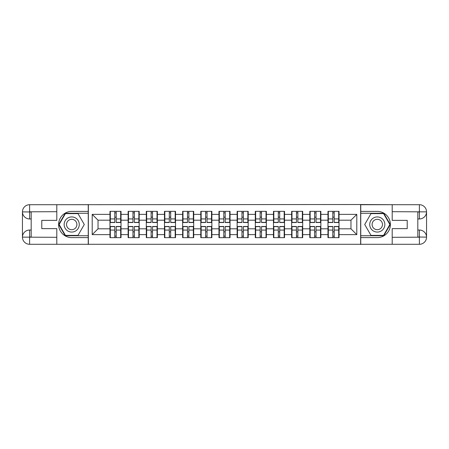 <?xml version="1.0" encoding="UTF-8"?>
<svg xmlns="http://www.w3.org/2000/svg" width="449" height="449" viewBox="0 0 449 449"><rect width="100%" height="100%" fill="white"/><g stroke="black" fill="none" stroke-linecap="round" stroke-linejoin="round"><path stroke-width="0.67" d="M53.661 244.295L395.339 244.295M339.034 231.897L338.686 231.897M328.32 231.897L327.972 231.897M327.972 217.103L328.32 217.103M338.686 217.103L339.034 217.103M339.034 215.593L338.686 215.593M328.32 215.593L327.972 215.593M327.972 233.407L328.32 233.407M338.686 233.407L339.034 233.407M320.867 231.897L320.519 231.897M310.152 231.897L309.804 231.897M309.804 217.103L310.152 217.103M320.519 217.103L320.867 217.103M320.867 215.593L320.519 215.593M310.152 215.593L309.804 215.593M309.804 233.407L310.152 233.407M320.519 233.407L320.867 233.407M302.699 231.897L302.351 231.897M291.985 231.897L291.637 231.897M291.637 217.103L291.985 217.103M302.351 217.103L302.699 217.103M302.699 215.593L302.351 215.593M291.985 215.593L291.637 215.593M291.637 233.407L291.985 233.407M302.351 233.407L302.699 233.407M284.531 231.897L284.183 231.897M273.817 231.897L273.469 231.897M273.469 217.103L273.817 217.103M284.183 217.103L284.531 217.103M284.531 215.593L284.183 215.593M273.817 215.593L273.469 215.593M273.469 233.407L273.817 233.407M284.183 233.407L284.531 233.407M266.364 231.897L266.016 231.897M255.649 231.897L255.301 231.897M255.301 217.103L255.649 217.103M266.016 217.103L266.364 217.103M266.364 215.593L266.016 215.593M255.649 215.593L255.301 215.593M255.301 233.407L255.649 233.407M266.016 233.407L266.364 233.407M248.196 231.897L247.848 231.897M237.487 231.897L237.134 231.897M237.134 217.103L237.487 217.103M247.848 217.103L248.196 217.103M248.196 215.593L247.848 215.593M237.487 215.593L237.134 215.593M237.134 233.407L237.487 233.407M247.848 233.407L248.196 233.407M230.034 231.897L229.68 231.897M219.32 231.897L218.966 231.897M218.966 217.103L219.32 217.103M229.68 217.103L230.034 217.103M230.034 215.593L229.68 215.593M219.32 215.593L218.966 215.593M218.966 233.407L219.32 233.407M229.68 233.407L230.034 233.407M211.866 231.897L211.513 231.897M201.152 231.897L200.804 231.897M200.804 217.103L201.152 217.103M211.513 217.103L211.866 217.103M211.866 215.593L211.513 215.593M201.152 215.593L200.804 215.593M200.804 233.407L201.152 233.407M211.513 233.407L211.866 233.407M193.699 231.897L193.351 231.897M182.984 231.897L182.636 231.897M182.636 217.103L182.984 217.103M193.351 217.103L193.699 217.103M193.699 215.593L193.351 215.593M182.984 215.593L182.636 215.593M182.636 233.407L182.984 233.407M193.351 233.407L193.699 233.407M175.531 231.897L175.183 231.897M164.817 231.897L164.469 231.897M164.469 217.103L164.817 217.103M175.183 217.103L175.531 217.103M175.531 215.593L175.183 215.593M164.817 215.593L164.469 215.593M164.469 233.407L164.817 233.407M175.183 233.407L175.531 233.407M157.363 231.897L157.015 231.897M146.649 231.897L146.301 231.897M146.301 217.103L146.649 217.103M157.015 217.103L157.363 217.103M157.363 215.593L157.015 215.593M146.649 215.593L146.301 215.593M146.301 233.407L146.649 233.407M157.015 233.407L157.363 233.407M139.196 231.897L138.848 231.897M128.481 231.897L128.133 231.897M128.133 217.103L128.481 217.103M138.848 217.103L139.196 217.103M139.196 215.593L138.848 215.593M128.481 215.593L128.133 215.593M128.133 233.407L128.481 233.407M138.848 233.407L139.196 233.407M395.339 204.705L360.637 204.525L360.637 244.475M360.637 204.525L53.661 204.705M88.363 244.475L88.363 204.525M350.972 228.81L350.972 220.19L339.034 220.19L339.034 228.81L350.972 228.81L356.792 234.631L356.792 214.369L339.034 214.369L339.034 211.339L327.972 211.339L327.972 220.19L320.867 220.19L320.867 228.81L327.972 228.81L327.972 220.19M356.792 234.631L339.034 234.631L339.034 237.661L327.972 237.661L327.972 234.631L320.867 234.631L320.867 237.661L309.804 237.661L309.804 234.631L302.699 234.631L302.699 237.661L291.637 237.661L291.637 234.631L284.531 234.631L284.531 237.661L273.469 237.661L273.469 234.631L266.364 234.631L266.364 237.661L255.301 237.661L255.301 234.631L248.196 234.631L248.196 237.661L237.134 237.661L237.134 234.631L230.034 234.631L230.034 237.661L218.966 237.661L218.966 234.631L211.866 234.631L211.866 237.661L200.804 237.661L200.804 234.631L193.699 234.631L193.699 237.661L182.636 237.661L182.636 234.631L175.531 234.631L175.531 237.661L164.469 237.661L164.469 234.631L157.363 234.631L157.363 237.661L146.301 237.661L146.301 234.631L139.196 234.631L139.196 237.661L128.133 237.661L128.133 234.631L121.028 234.631L121.028 237.661L109.966 237.661L109.966 234.631L92.208 234.631L92.208 214.369L109.966 214.369L109.966 220.19L98.028 220.19L98.028 228.81L109.966 228.81L109.966 220.19M327.972 214.369L320.867 214.369L320.867 211.339L309.804 211.339L309.804 214.369L302.699 214.369L302.699 211.339L291.637 211.339L291.637 214.369L284.531 214.369L284.531 211.339L273.469 211.339L273.469 214.369L266.364 214.369L266.364 211.339L255.301 211.339L255.301 214.369L248.196 214.369L248.196 211.339L237.134 211.339L237.134 214.369L230.034 214.369L230.034 211.339L218.966 211.339L218.966 214.369L211.866 214.369L211.866 211.339L200.804 211.339L200.804 214.369L193.699 214.369L193.699 211.339L182.636 211.339L182.636 214.369L175.531 214.369L175.531 211.339L164.469 211.339L164.469 214.369L157.363 214.369L157.363 211.339L146.301 211.339L146.301 214.369L139.196 214.369L139.196 211.339L128.133 211.339L128.133 214.369L121.028 214.369L121.028 211.339L109.966 211.339L109.966 214.369M327.972 228.81L327.972 234.631M320.867 228.81L320.867 234.631M320.867 214.369L320.867 220.19M302.699 228.81L309.804 228.81L309.804 220.19L302.699 220.19L302.699 234.631M309.804 228.81L309.804 234.631M309.804 214.369L309.804 220.19M302.699 214.369L302.699 220.19M284.531 228.81L291.637 228.81L291.637 220.19L284.531 220.19L284.531 234.631M291.637 228.81L291.637 234.631M291.637 214.369L291.637 220.19M284.531 214.369L284.531 220.19M266.364 228.81L273.469 228.81L273.469 220.19L266.364 220.19L266.364 234.631M273.469 228.81L273.469 234.631M273.469 214.369L273.469 220.19M266.364 214.369L266.364 220.19M248.196 228.81L255.301 228.81L255.301 220.19L248.196 220.19L248.196 234.631M255.301 228.81L255.301 234.631M255.301 214.369L255.301 220.19M248.196 214.369L248.196 220.19M230.034 228.81L237.134 228.81L237.134 220.19L230.034 220.19L230.034 234.631M237.134 228.81L237.134 234.631M237.134 214.369L237.134 220.19M230.034 214.369L230.034 220.19M211.866 228.81L218.966 228.81L218.966 220.19L211.866 220.19L211.866 234.631M218.966 228.81L218.966 234.631M218.966 214.369L218.966 220.19M211.866 214.369L211.866 220.19M193.699 228.81L200.804 228.81L200.804 220.19L193.699 220.19L193.699 234.631M200.804 228.81L200.804 234.631M200.804 214.369L200.804 220.19M193.699 214.369L193.699 220.19M175.531 228.81L182.636 228.81L182.636 220.19L175.531 220.19L175.531 234.631M182.636 228.81L182.636 234.631M182.636 214.369L182.636 220.19M175.531 214.369L175.531 220.19M157.363 228.81L164.469 228.81L164.469 220.19L157.363 220.19L157.363 234.631M164.469 228.81L164.469 234.631M164.469 214.369L164.469 220.19M157.363 214.369L157.363 220.19M139.196 228.81L146.301 228.81L146.301 220.19L139.196 220.19L139.196 234.631M146.301 228.81L146.301 234.631M146.301 214.369L146.301 220.19M139.196 214.369L139.196 220.19M121.028 228.81L128.133 228.81L128.133 220.19L121.028 220.19L121.028 234.631M128.133 228.81L128.133 234.631M128.133 214.369L128.133 220.19M121.028 214.369L121.028 220.19M121.028 231.897L120.68 231.897M110.314 231.897L109.966 231.897M109.966 217.103L110.314 217.103M120.68 217.103L121.028 217.103M121.028 215.593L120.68 215.593M110.314 215.593L109.966 215.593M109.966 233.407L110.314 233.407M120.68 233.407L121.028 233.407M109.966 228.81L109.966 234.631M98.028 228.81L92.208 234.631M92.208 214.369L98.028 220.19M339.034 228.81L339.034 234.631M339.034 214.369L339.034 220.19M356.792 214.369L350.972 220.19M120.68 211.339L120.68 222.519L116.196 222.519L116.196 211.339M114.798 211.339L114.798 222.519L110.314 222.519L110.314 211.339M114.798 212.854L116.196 212.854M116.196 217.164L114.798 217.164M110.314 237.661L110.314 226.481L114.798 226.481L114.798 237.661M116.196 237.661L116.196 226.481L120.68 226.481L120.68 237.661M116.196 236.146L114.798 236.146M114.798 231.836L116.196 231.836M67.928 217.945A7.571 7.571 0 0 0 65.156 228.283A7.571 7.571 0 0 0 75.494 231.055A7.571 7.571 0 0 0 78.266 220.717A7.571 7.571 0 0 0 67.928 217.945M69.118 220.01A5.18 5.18 0 0 0 67.221 227.093A5.18 5.18 0 0 0 74.304 228.99A5.18 5.18 0 0 0 76.201 221.907A5.18 5.18 0 0 0 69.118 220.01M84.283 224.5L77.997 235.388L65.425 235.388L59.139 224.5L65.425 213.612L77.997 213.612L84.283 224.5M381.072 217.945A7.571 7.571 0 0 0 370.734 220.717A7.571 7.571 0 0 0 373.506 231.055A7.571 7.571 0 0 0 383.844 228.283A7.571 7.571 0 0 0 381.072 217.945M379.882 220.01A5.18 5.18 0 0 0 372.799 221.907A5.18 5.18 0 0 0 374.696 228.99A5.18 5.18 0 0 0 381.779 227.093A5.18 5.18 0 0 0 379.882 220.01M383.575 235.388L371.003 235.388L364.717 224.5L371.003 213.612L383.575 213.612L389.861 224.5L383.575 235.388M31.183 218.966L29.612 218.966A7.162 7.162 0 0 1 22.45 211.866A7.162 7.162 0 0 1 29.612 204.705L88.245 204.705L88.245 211.4L71.711 211.4A13.1 13.1 0 0 0 58.611 224.5A13.1 13.1 0 0 0 71.711 237.6L88.245 237.6L88.245 244.295L29.612 244.295A7.162 7.162 0 0 1 22.45 237.134A7.162 7.162 0 0 1 29.612 230.034L31.183 230.034M88.245 237.6L88.245 211.4M56.804 204.705L56.804 220.364L41.779 220.364L41.779 228.636L56.804 228.636L56.804 244.295M29.612 218.966A7.162 7.162 0 0 1 22.45 211.866L29.612 211.979L29.612 218.966A7.162 7.162 0 0 1 22.45 211.866L22.45 237.134L56.804 237.308M29.612 237.308L29.612 244.295A7.162 7.162 0 0 1 22.45 237.134A7.162 7.162 0 0 1 29.612 230.034L29.612 237.021L31.183 237.021L31.183 211.979L29.612 211.979M88.245 213.264L65.223 213.264L58.735 224.5L65.223 235.736L88.245 235.736M417.817 230.034L419.388 230.034A7.162 7.162 0 0 1 426.55 237.134A7.162 7.162 0 0 1 419.388 244.295L360.755 244.295L360.755 237.6L377.289 237.6A13.1 13.1 0 0 0 390.389 224.5A13.1 13.1 0 0 0 377.289 211.4L360.755 211.4L360.755 204.705L419.388 204.705A7.162 7.162 0 0 1 426.55 211.866A7.162 7.162 0 0 1 419.388 218.966L417.817 218.966M360.755 211.4L360.755 237.6M392.196 244.295L392.196 228.636L407.221 228.636L407.221 220.364L392.196 220.364L392.196 204.705M419.388 230.034A7.162 7.162 0 0 1 426.55 237.134L419.388 237.021L419.388 230.034A7.162 7.162 0 0 1 426.55 237.134L426.55 211.866L392.196 211.692M419.388 211.692L419.388 204.705A7.162 7.162 0 0 1 426.55 211.866A7.162 7.162 0 0 1 419.388 218.966L419.388 211.979L417.817 211.979L417.817 237.021L419.388 237.021M360.755 235.736L383.777 235.736L390.265 224.5L383.777 213.264L360.755 213.264M138.848 211.339L138.848 222.519L134.363 222.519L134.363 211.339M132.966 211.339L132.966 222.519L128.481 222.519L128.481 211.339M132.966 212.854L134.363 212.854M134.363 217.164L132.966 217.164M157.015 211.339L157.015 222.519L152.531 222.519L152.531 211.339M151.133 211.339L151.133 222.519L146.649 222.519L146.649 211.339M151.133 212.854L152.531 212.854M152.531 217.164L151.133 217.164M175.183 211.339L175.183 222.519L170.699 222.519L170.699 211.339M169.301 211.339L169.301 222.519L164.817 222.519L164.817 211.339M169.301 212.854L170.699 212.854M170.699 217.164L169.301 217.164M193.351 211.339L193.351 222.519L188.866 222.519L188.866 211.339M187.469 211.339L187.469 222.519L182.984 222.519L182.984 211.339M187.469 212.854L188.866 212.854M188.866 217.164L187.469 217.164M211.513 211.339L211.513 222.519L207.034 222.519L207.034 211.339M205.636 211.339L205.636 222.519L201.152 222.519L201.152 211.339M205.636 212.854L207.034 212.854M207.034 217.164L205.636 217.164M128.481 237.661L128.481 226.481L132.966 226.481L132.966 237.661M134.363 237.661L134.363 226.481L138.848 226.481L138.848 237.661M134.363 236.146L132.966 236.146M132.966 231.836L134.363 231.836M146.649 237.661L146.649 226.481L151.133 226.481L151.133 237.661M152.531 237.661L152.531 226.481L157.015 226.481L157.015 237.661M152.531 236.146L151.133 236.146M151.133 231.836L152.531 231.836M164.817 237.661L164.817 226.481L169.301 226.481L169.301 237.661M170.699 237.661L170.699 226.481L175.183 226.481L175.183 237.661M170.699 236.146L169.301 236.146M169.301 231.836L170.699 231.836M182.984 237.661L182.984 226.481L187.469 226.481L187.469 237.661M188.866 237.661L188.866 226.481L193.351 226.481L193.351 237.661M188.866 236.146L187.469 236.146M187.469 231.836L188.866 231.836M201.152 237.661L201.152 226.481L205.636 226.481L205.636 237.661M207.034 237.661L207.034 226.481L211.513 226.481L211.513 237.661M207.034 236.146L205.636 236.146M205.636 231.836L207.034 231.836M229.68 211.339L229.68 222.519L225.196 222.519L225.196 211.339M223.804 211.339L223.804 222.519L219.32 222.519L219.32 211.339M223.804 212.854L225.196 212.854M225.196 217.164L223.804 217.164M219.32 237.661L219.32 226.481L223.804 226.481L223.804 237.661M225.196 237.661L225.196 226.481L229.68 226.481L229.68 237.661M225.196 236.146L223.804 236.146M223.804 231.836L225.196 231.836M247.848 211.339L247.848 222.519L243.364 222.519L243.364 211.339M241.966 211.339L241.966 222.519L237.487 222.519L237.487 211.339M241.966 212.854L243.364 212.854M243.364 217.164L241.966 217.164M237.487 237.661L237.487 226.481L241.966 226.481L241.966 237.661M243.364 237.661L243.364 226.481L247.848 226.481L247.848 237.661M243.364 236.146L241.966 236.146M241.966 231.836L243.364 231.836M266.016 211.339L266.016 222.519L261.531 222.519L261.531 211.339M260.134 211.339L260.134 222.519L255.649 222.519L255.649 211.339M260.134 212.854L261.531 212.854M261.531 217.164L260.134 217.164M255.649 237.661L255.649 226.481L260.134 226.481L260.134 237.661M261.531 237.661L261.531 226.481L266.016 226.481L266.016 237.661M261.531 236.146L260.134 236.146M260.134 231.836L261.531 231.836M284.183 211.339L284.183 222.519L279.699 222.519L279.699 211.339M278.301 211.339L278.301 222.519L273.817 222.519L273.817 211.339M278.301 212.854L279.699 212.854M279.699 217.164L278.301 217.164M273.817 237.661L273.817 226.481L278.301 226.481L278.301 237.661M279.699 237.661L279.699 226.481L284.183 226.481L284.183 237.661M279.699 236.146L278.301 236.146M278.301 231.836L279.699 231.836M302.351 211.339L302.351 222.519L297.867 222.519L297.867 211.339M296.469 211.339L296.469 222.519L291.985 222.519L291.985 211.339M296.469 212.854L297.867 212.854M297.867 217.164L296.469 217.164M291.985 237.661L291.985 226.481L296.469 226.481L296.469 237.661M297.867 237.661L297.867 226.481L302.351 226.481L302.351 237.661M297.867 236.146L296.469 236.146M296.469 231.836L297.867 231.836M320.519 211.339L320.519 222.519L316.034 222.519L316.034 211.339M314.637 211.339L314.637 222.519L310.152 222.519L310.152 211.339M314.637 212.854L316.034 212.854M316.034 217.164L314.637 217.164M310.152 237.661L310.152 226.481L314.637 226.481L314.637 237.661M316.034 237.661L316.034 226.481L320.519 226.481L320.519 237.661M316.034 236.146L314.637 236.146M314.637 231.836L316.034 231.836M338.686 211.339L338.686 222.519L334.202 222.519L334.202 211.339M332.804 211.339L332.804 222.519L328.32 222.519L328.32 211.339M332.804 212.854L334.202 212.854M334.202 217.164L332.804 217.164M328.32 237.661L328.32 226.481L332.804 226.481L332.804 237.661M334.202 237.661L334.202 226.481L338.686 226.481L338.686 237.661M334.202 236.146L332.804 236.146M332.804 231.836L334.202 231.836M114.798 218.927L110.314 218.927M114.798 222.373L110.314 222.373M120.68 218.927L116.196 218.927M120.68 222.373L116.196 222.373M116.196 230.073L120.68 230.073M116.196 226.627L120.68 226.627M110.314 230.073L114.798 230.073M110.314 226.627L114.798 226.627M56.804 211.692L29.443 211.816M22.45 237.134A7.162 7.162 0 0 1 29.612 230.034M22.45 211.866A7.162 7.162 0 0 1 29.612 204.705L29.612 211.692M392.196 237.308L419.557 237.184M426.55 211.866A7.162 7.162 0 0 1 419.388 218.966M426.55 237.134A7.162 7.162 0 0 1 419.388 244.295L419.388 237.308M132.966 218.927L128.481 218.927M132.966 222.373L128.481 222.373M138.848 218.927L134.363 218.927M138.848 222.373L134.363 222.373M151.133 218.927L146.649 218.927M151.133 222.373L146.649 222.373M157.015 218.927L152.531 218.927M157.015 222.373L152.531 222.373M169.301 218.927L164.817 218.927M169.301 222.373L164.817 222.373M175.183 218.927L170.699 218.927M175.183 222.373L170.699 222.373M187.469 218.927L182.984 218.927M187.469 222.373L182.984 222.373M193.351 218.927L188.866 218.927M193.351 222.373L188.866 222.373M205.636 218.927L201.152 218.927M205.636 222.373L201.152 222.373M211.513 218.927L207.034 218.927M211.513 222.373L207.034 222.373M134.363 230.073L138.848 230.073M134.363 226.627L138.848 226.627M128.481 230.073L132.966 230.073M128.481 226.627L132.966 226.627M152.531 230.073L157.015 230.073M152.531 226.627L157.015 226.627M146.649 230.073L151.133 230.073M146.649 226.627L151.133 226.627M170.699 230.073L175.183 230.073M170.699 226.627L175.183 226.627M164.817 230.073L169.301 230.073M164.817 226.627L169.301 226.627M188.866 230.073L193.351 230.073M188.866 226.627L193.351 226.627M182.984 230.073L187.469 230.073M182.984 226.627L187.469 226.627M207.034 230.073L211.513 230.073M207.034 226.627L211.513 226.627M201.152 230.073L205.636 230.073M201.152 226.627L205.636 226.627M223.804 218.927L219.32 218.927M223.804 222.373L219.32 222.373M229.68 218.927L225.196 218.927M229.68 222.373L225.196 222.373M225.196 230.073L229.68 230.073M225.196 226.627L229.68 226.627M219.32 230.073L223.804 230.073M219.32 226.627L223.804 226.627M241.966 218.927L237.487 218.927M241.966 222.373L237.487 222.373M247.848 218.927L243.364 218.927M247.848 222.373L243.364 222.373M243.364 230.073L247.848 230.073M243.364 226.627L247.848 226.627M237.487 230.073L241.966 230.073M237.487 226.627L241.966 226.627M260.134 218.927L255.649 218.927M260.134 222.373L255.649 222.373M266.016 218.927L261.531 218.927M266.016 222.373L261.531 222.373M261.531 230.073L266.016 230.073M261.531 226.627L266.016 226.627M255.649 230.073L260.134 230.073M255.649 226.627L260.134 226.627M278.301 218.927L273.817 218.927M278.301 222.373L273.817 222.373M284.183 218.927L279.699 218.927M284.183 222.373L279.699 222.373M279.699 230.073L284.183 230.073M279.699 226.627L284.183 226.627M273.817 230.073L278.301 230.073M273.817 226.627L278.301 226.627M296.469 218.927L291.985 218.927M296.469 222.373L291.985 222.373M302.351 218.927L297.867 218.927M302.351 222.373L297.867 222.373M297.867 230.073L302.351 230.073M297.867 226.627L302.351 226.627M291.985 230.073L296.469 230.073M291.985 226.627L296.469 226.627M314.637 218.927L310.152 218.927M314.637 222.373L310.152 222.373M320.519 218.927L316.034 218.927M320.519 222.373L316.034 222.373M316.034 230.073L320.519 230.073M316.034 226.627L320.519 226.627M310.152 230.073L314.637 230.073M310.152 226.627L314.637 226.627M332.804 218.927L328.32 218.927M332.804 222.373L328.32 222.373M338.686 218.927L334.202 218.927M338.686 222.373L334.202 222.373M334.202 230.073L338.686 230.073M334.202 226.627L338.686 226.627M328.32 230.073L332.804 230.073M328.32 226.627L332.804 226.627"/></g></svg>
